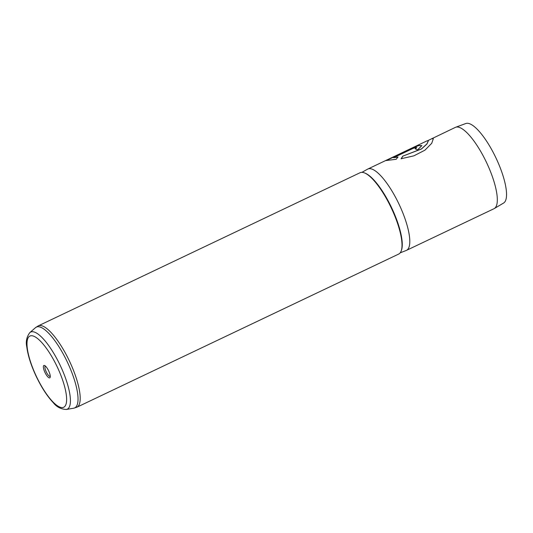 <?xml version="1.0" encoding="UTF-8"?>
<svg xmlns="http://www.w3.org/2000/svg" width="533" height="533" viewBox="0 0 533 533"><rect width="100%" height="100%" fill="white"/><g stroke="black" fill="none" stroke-linecap="round" stroke-linejoin="round"><path stroke-width="0.8" d="M44.945 372.387A6.862 1.999 64.6 0 1 44.545 365.491A6.862 1.999 64.6 0 1 48.676 370.935A6.862 1.999 64.6 0 1 50.169 377.304A6.862 1.999 64.6 0 1 44.945 372.387M45.332 366.004A5.743 1.666 -115.4 0 0 45.318 366.018A5.743 1.666 -115.4 0 0 46.224 371.807A5.743 1.666 -115.4 0 0 50.249 376.385A5.743 1.666 -115.4 0 0 50.269 376.371M430.831 139.18L455.329 127.4A45.019 13.085 64.6 0 1 455.648 127.26L465.789 123.529A44.032 12.799 64.6 0 1 496.35 158.754A44.032 12.799 64.6 0 1 503.618 203.026L494.324 208.536A45.019 13.085 64.6 0 1 494.018 208.703L406.499 250.35A45.019 13.085 64.6 0 1 406.259 250.457L400.21 252.829M455.648 127.26A45.019 13.085 64.6 0 1 486.895 163.278A45.019 13.085 64.6 0 1 494.324 208.536M76.905 407.199A45.019 13.085 64.6 0 0 69.776 361.774A45.019 13.085 64.6 0 0 38.216 325.896L360.028 172.745A45.019 13.085 64.6 0 1 391.595 208.63A45.019 13.085 64.6 0 1 398.724 254.054L76.905 407.199L73.741 408.198A44.712 12.999 -115.4 0 0 67.684 362.766A44.712 12.999 -115.4 0 0 35.438 327.715L29.781 332.659A42.673 12.406 64.6 0 1 60.555 366.111A42.673 12.406 64.6 0 1 66.339 409.471C60.975 409.211 56.638 406.972 53.34 402.755C47.131 396.159 41.341 387.205 35.971 375.885C30.981 365.118 27.923 355.484 26.797 346.983C25.611 341.76 26.603 336.989 29.781 332.659M361.92 172.359L367.577 169.168A45.019 13.085 64.6 0 1 367.81 169.048A45.019 13.085 64.6 0 1 399.377 204.925A45.019 13.085 64.6 0 1 406.499 250.35M413.295 148.294L393.561 157.688L397.991 156.982L396.172 159.3L385.905 160.553L418.285 145.536L421.863 145.622L417.426 149.993A45.019 13.085 64.6 0 0 415.254 148.854L416.779 147.528L413.295 148.294M431.817 138.587L433.309 138.747L431.723 143.304L424.921 150.186L413.868 155.843L401.096 158.741L402.815 156.129L421.463 148.894L426.9 143.923L428.299 140.825L427.126 140.819L367.81 169.048M402.815 156.129L421.49 148.987L426.933 144.023L428.319 140.879M427.859 140.592L431.87 138.687L433.329 138.793M401.122 158.841L402.848 156.229M393.561 157.688L398.031 157.082M386.452 160.42L418.252 145.662L421.883 145.676M415.38 148.907L416.793 147.581M364.545 172.965A44.459 12.925 64.6 0 1 391.962 208.443A44.459 12.925 64.6 0 1 401.402 250.41M36.111 375.838A39.415 11.46 -115.4 0 0 63.527 407.345A39.415 11.46 -115.4 0 0 57.511 367.484A39.415 11.46 -115.4 0 0 30.095 335.977A39.415 11.46 -115.4 0 0 36.111 375.838M66.339 409.471L73.741 408.198M38.216 325.896L35.438 327.715"/></g></svg>
